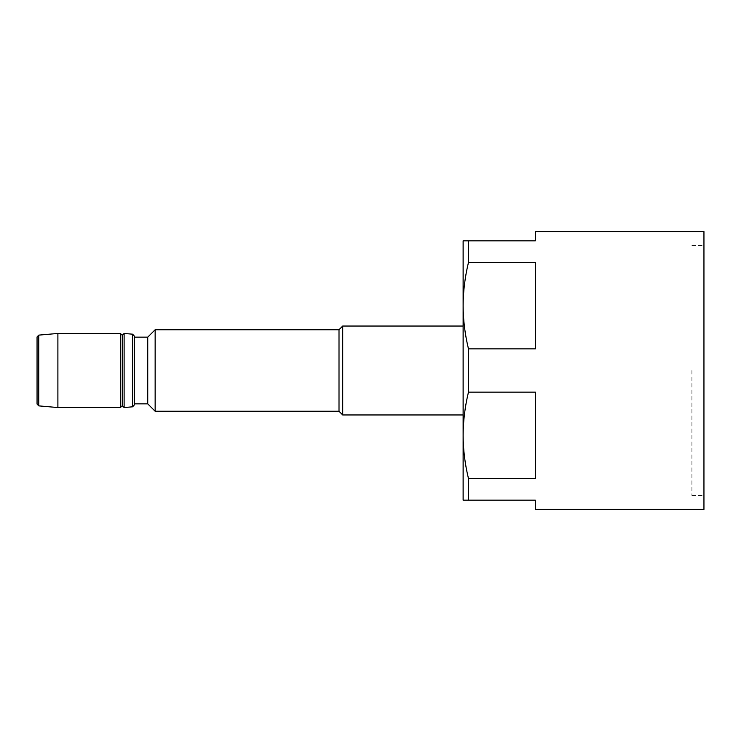 <?xml version="1.0" encoding="UTF-8"?>
<svg xmlns="http://www.w3.org/2000/svg" width="741" height="741" viewBox="0 0 741 741"><rect width="100%" height="100%" fill="white"/><g stroke="black" fill="none" stroke-linecap="round" stroke-linejoin="round"><path stroke-width="0.56" stroke-dasharray="3.71 2.78" d="M535.373 231.562L535.373 240.825L463.125 240.825L463.125 305.663C463.199 320.131 464.987 334.524 468.469 348.863L468.469 392.137C464.978 406.457 463.19 420.86 463.125 435.338L463.125 500.175L535.373 500.175L535.373 509.438M468.469 240.825L468.469 262.462C464.978 276.782 463.19 291.185 463.125 305.663L463.125 435.338C463.199 449.806 464.987 464.199 468.469 478.538L468.469 500.175M703.95 231.562L703.95 509.438M703.95 370.5L703.95 495.544L703.95 370.5M468.469 392.137L535.373 392.137L535.373 478.538L535.373 392.137L535.373 478.538L468.469 478.538M468.469 262.462L535.373 262.462L535.373 348.863L535.373 262.462L535.373 348.863L468.469 348.863M463.125 370.5L463.125 414.96L463.125 370.5M342.713 326.04L342.713 414.96M339.007 329.745L339.007 411.255M155.147 329.745L155.147 411.255M147.737 337.155L147.737 403.845M134.306 370.5L134.306 403.845L134.306 370.5M124.118 333.45L124.118 407.55M122.265 335.303L122.265 405.697M120.413 333.45L120.413 407.55M57.891 333.45L57.891 407.55M37.05 336.97L37.05 370.5M691.909 370.5L691.909 495.544L691.909 370.5M132.611 334.191L132.611 406.809M38.745 335.127L38.745 405.873M691.909 495.544L703.95 495.544M691.909 245.456L703.95 245.456"/><path stroke-width="1.11" d="M463.125 500.175L463.125 240.825L468.469 240.825L468.469 262.462C464.987 276.801 463.199 291.194 463.125 305.663C463.19 320.14 464.978 334.543 468.469 348.863L468.469 392.137C464.987 406.476 463.199 420.869 463.125 435.338C463.19 449.815 464.978 464.218 468.469 478.538L468.469 500.175L463.125 500.175M468.469 500.175L535.373 500.175L535.373 509.438L703.95 509.438L703.95 231.562L535.373 231.562L535.373 240.825L468.469 240.825M468.469 348.863L535.373 348.863L535.373 262.462L468.469 262.462M468.469 478.538L535.373 478.538L535.373 392.137L468.469 392.137M463.125 414.96L342.713 414.96L342.713 326.04L463.125 326.04M342.713 414.96L339.007 411.255L339.007 329.745L342.713 326.04M339.007 411.255L155.147 411.255L155.147 329.745L339.007 329.745M155.147 411.255L147.737 403.845L147.737 337.155L155.147 329.745M134.306 403.845L134.306 336.043L134.306 404.957L134.306 403.845L147.737 403.845M132.611 334.191L132.611 406.809L124.118 407.55L124.118 333.45L132.611 334.191L134.306 336.043M124.118 407.55L122.265 405.697L122.265 335.303L124.118 333.45M120.413 407.55L120.413 333.45L57.891 333.45L57.891 407.55L120.413 407.55L122.265 405.697M37.05 370.5L37.05 404.03L37.05 336.97L38.745 335.127L57.891 333.45M57.891 407.55L38.745 405.873L38.745 335.127M147.737 337.155L134.306 337.155M132.611 406.809L134.306 404.957M122.265 335.303L120.413 333.45M38.745 405.873L37.05 404.03"/></g></svg>
